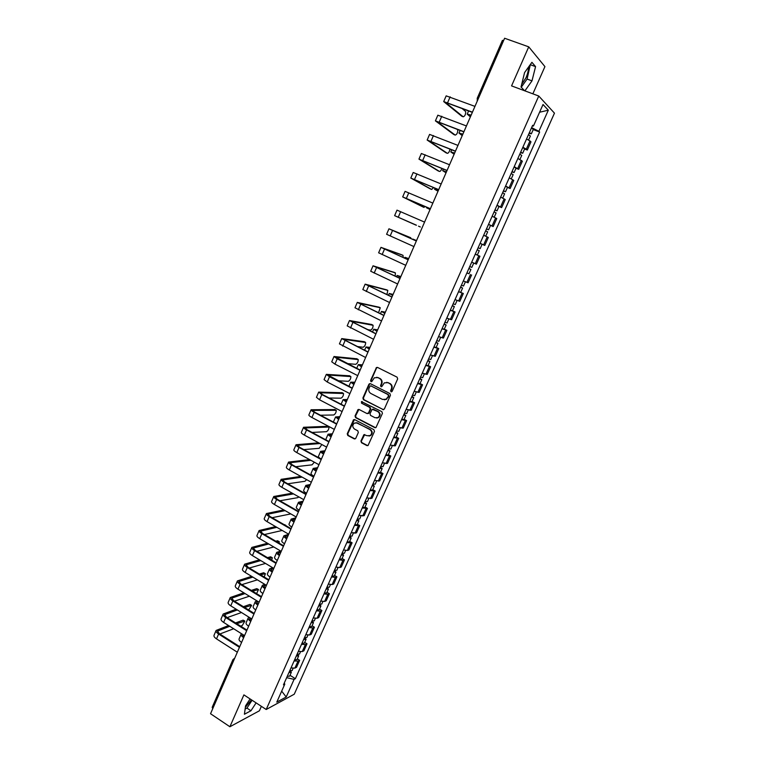 <?xml version="1.0" encoding="UTF-8"?>
<svg xmlns="http://www.w3.org/2000/svg" width="765" height="765" viewBox="0 0 765 765"><rect width="100%" height="100%" fill="white"/><g stroke="black" fill="none" stroke-linecap="round" stroke-linejoin="round"><path stroke-width="1.15" d="M391.039 391.795L392.158 391.355L397.666 378.895L397.092 377.174L377.585 367.449L376.495 367.496L370.576 380.463L370.968 381.649L371.733 381.62L374.353 377.786L377.853 377.614L379.459 378.426C381.458 379.708 382.06 381.534 381.276 383.896L380.568 385.503L380.97 386.698L381.745 386.66L384.317 382.854L387.893 382.663L389.528 383.485C391.537 384.766 392.139 386.602 391.345 388.974L390.638 390.59L391.039 391.795M386.717 382.309L390.007 383.504C392.015 384.795 392.617 386.621 391.823 388.993L391.116 390.599L391.613 391.843M377.422 367.382L376.485 368.118L371.073 380.492L371.532 381.706M376.724 377.269L379.956 378.455C381.945 379.736 382.548 381.553 381.764 383.925L381.056 385.531L381.534 386.755M528.424 67.205C528.538 70.179 527.726 73.717 525.976 77.829L521.673 84.379M360.937 441.023L361.501 442.734L366.884 445.584L368.051 445.507L374.468 431.393L373.903 429.672L354.721 419.65L353.612 419.708L347.243 433.765L347.798 435.467L354.233 438.88L355.792 438.297L358.345 432.502L357.781 430.791L354.578 429.108C352.34 427.224 352.244 425.225 354.281 423.122L357.274 422.959L369.897 429.567C372.134 431.422 372.259 433.411 370.279 435.534L367.181 435.734L363.92 434.692L360.937 441.023L362.008 442.686L367.745 445.66M266.201 709.499L243.901 694.878L229.902 726.75L210.538 713.735L504.613 38.25L528.73 46.847L511.565 85.89L538.751 96.027L266.201 709.499L294.267 694.199L554.462 113.153L538.751 96.027M382.768 409.619L384.365 409.007L390.446 395.247L389.873 393.526L370.461 383.705L368.883 384.326L362.897 398.001L363.461 399.703L383.533 409.715M382.433 413.368L375.959 427.578L374.802 427.654L355.601 417.633L355.046 415.93L358.049 409.571L359.158 409.514L366.932 413.54L368.51 412.937L370.212 409.065L369.648 407.353L361.539 403.184L361.482 401.596L381.869 411.656L382.433 413.368M251.446 699.822L245.355 707.357M532.861 93.827L544.929 66.612L528.73 46.847M229.902 726.75L259.392 710.79L261.372 706.334M212.756 708.648L212.173 707.338L232.942 659.631M477.207 98.312L502.404 40.402L503.647 40.488M522.877 147.234L526.31 149.175L529.982 140.942L526.549 138.981M529.982 140.942L530.977 141.85L527.324 150.045L524.599 148.974M526.31 149.175L527.324 150.045M516.002 168.252L518.708 169.342L522.352 161.195L517.876 158.46M514.214 166.674L518.708 169.342M507.463 187.425L510.15 188.525L513.764 180.425L509.251 177.834M505.617 186L510.15 188.525M498.962 206.483L501.639 207.602L505.235 199.55L500.673 197.093M497.059 205.202L501.639 207.602M488.491 224.441L493.176 226.564L496.753 218.551L492.144 216.237M488.558 224.298L493.176 226.564M480.066 243.375L484.771 245.422L488.319 237.456L483.671 235.266M480.104 243.289L484.771 245.422M478.785 255.74L475.247 254.19L479.942 256.246L478.785 255.74L475.247 263.686L476.404 264.164L479.942 256.246M471.699 262.166L475.247 263.686M468.869 273.707L466.87 273M463.341 280.927L468.094 282.801L471.603 274.931M458.608 291.551L463.313 293.502L458.541 291.704M455.032 299.593L459.822 301.334L463.313 293.502M452.488 310.772L455.07 311.967L450.26 310.303M446.77 318.135L451.599 319.751L455.07 311.967M444.302 329.122L446.884 330.337L442.027 328.797M438.555 336.581L443.432 338.073L446.884 330.337M436.174 347.367L438.737 348.591L433.841 347.176M430.389 354.922L435.304 356.289L438.737 348.591M428.094 365.507L430.638 366.751L425.694 365.45M422.27 373.157L427.224 374.401L430.638 366.751M420.052 383.542L422.576 384.795L417.604 383.628M414.19 391.288L419.182 392.407L422.576 384.795M412.058 401.482L414.573 402.753L409.562 401.702M406.167 409.313L411.197 410.308L414.573 402.753M404.102 419.316L406.607 420.597L401.558 419.669M398.183 427.233L403.251 428.123L406.607 420.597M396.203 437.054L398.689 438.345L393.602 437.532M390.246 445.058L395.352 445.823L398.689 438.345M388.343 454.687L390.81 455.997L385.684 455.299M382.357 462.787L387.492 463.437L390.81 455.997M380.521 472.225L382.978 473.545L377.824 472.961M374.506 480.41L379.679 480.946L382.978 473.545M372.746 489.667L375.194 490.996L370.002 490.528M366.703 497.929L371.914 498.35L375.194 490.996M365.02 507.013L367.449 508.352L362.218 507.998M358.938 515.361L364.188 515.667L367.449 508.352M357.332 524.255L359.751 525.612L354.482 525.373M351.221 532.689L356.5 532.889L359.751 525.612M349.691 541.41L352.091 542.777L346.794 542.643M343.552 549.93L347.348 550.475L348.859 550.016L352.091 542.777M342.089 558.469L344.47 559.846L342.94 560.343L339.144 559.827M335.921 567.066L339.727 567.553L341.267 567.047L344.47 559.846M334.525 575.433L336.896 576.829L335.347 577.374L331.532 576.906M328.328 584.106L332.153 584.546L333.712 583.982L336.896 576.829M327.009 592.301L329.371 593.707L327.793 594.309L323.968 593.898M320.774 601.06L324.618 601.443L326.196 600.821L329.371 593.707M319.531 609.083L321.874 610.499L320.286 611.149L316.442 610.795M313.268 617.919L317.121 618.244L318.718 617.575L321.874 610.499M312.091 625.77L314.425 627.204L312.818 627.902L308.955 627.596M305.809 634.682L309.672 634.96L311.288 634.242L314.425 627.204M304.69 642.37L307.014 643.805L305.388 644.56L301.515 644.312M298.379 651.35L302.252 651.579L303.887 650.805L307.014 643.805M297.336 658.875L299.641 660.329L297.996 661.132L294.114 660.931M290.996 667.941L294.879 668.113L296.533 667.29L299.641 660.329M532.383 125.871L533.425 126.043L543.026 104.509L548.314 110.198L538.885 131.312L531.608 127.612M286.665 677.675L294.095 679.358L295.367 678.698L539.631 132.039L538.885 131.312M294.095 679.358L286.206 697.011L276.796 702.117L284.79 684.168L284.264 683.049M533.425 126.043L532.65 125.288L283.461 684.857L284.79 684.168M524.895 90.863L531.991 80.861L535.567 66.622L531.924 62.319L524.58 72.579L521.032 87.009L524.56 90.739M250.098 698.942L245.565 705.856L244.418 714.242L250.958 710.752L256.103 702.882M533.243 129.572L539.631 132.039M290.012 675.294L295.367 678.698M548.314 110.198L539.574 112.245M281.683 691.139L286.206 697.011M521.252 87.239L527.085 79.053L530.346 64.509M527.085 79.053L531.991 80.861M530.614 64.824L535.567 66.622M245.125 709.05L246.942 708.103L252.087 700.243M246.942 708.103L250.958 710.752M370.26 383.628L369.38 384.346L363.404 398.01L363.958 399.713L383.255 409.61M388.352 395.763L387.96 394.558L370.929 385.923L370.164 385.962L369.084 388.046C368.309 390.399 368.902 392.216 370.882 393.497L382.5 399.426L386.143 399.206L388.84 395.773L387.96 394.558M370.862 385.895L388.438 394.568M384.326 399.808L386.631 399.215L387.606 397.456M388.84 395.773L388.094 397.465M358.9 409.418L355.562 415.921L356.117 417.623L375.625 427.74M367.707 413.636L369.007 412.937L370.709 409.065L370.145 407.353L361.539 403.184M362.161 401.52L362.046 403.184M375.041 417.747L378.12 417.556C380.157 415.414 380.042 413.416 377.776 411.541L372.163 409.294L370.002 413.712L370.566 415.424L375.041 417.747M376.753 418.072L378.618 417.547C380.645 415.405 380.53 413.406 378.273 411.541L377.776 411.541M373.024 409.132L378.273 411.541M364.733 434.51L361.443 440.984M369.017 436.05L370.776 435.505C372.756 433.382 372.632 431.393 370.394 429.538L369.897 429.567M356.06 422.624L370.394 429.538M354.444 419.545L347.759 433.736L348.314 435.428L355.075 438.957M528.443 134.726L530.394 135.96L528.586 140.024M529.294 132.814L529.753 133.158L529.179 133.072M529.39 132.603L531.34 133.846L529.122 133.292L528.472 134.736M531.398 128.09L533.339 129.362M470.58 116.423L468.754 114.807L471.068 115.305M471.154 115.113L467.214 114.128L470.379 116.882M462.022 116.337L463.198 116.796C464.881 116.194 465.722 114.463 465.703 111.585L461.764 108.248M463.198 116.796L445.268 102.261L472.349 112.359M474.96 106.383L446.167 95.864L443.729 101.544M472.435 112.168L443.71 101.573L461.792 116.251M519.779 154.186L521.74 155.381M520.64 152.245L521.108 152.579L520.544 152.465M520.726 152.072L522.686 153.258L520.496 152.656L519.808 154.195M522.715 147.588L524.675 148.802L522.686 153.258M462.385 135.242L460.511 133.741L462.796 134.315M462.863 134.152L458.981 133.072L462.223 135.625M511.163 173.531L513.143 174.669M512.034 171.57L512.512 171.876L511.957 171.743M512.101 171.427L514.08 172.555L511.928 171.895L511.192 173.54M514.09 166.971L516.059 168.128M454.238 153.956L452.325 152.579L454.563 153.22M454.62 153.086L450.795 151.91L454.114 154.262M502.605 192.761L504.604 193.832L502.72 198.068M503.485 190.781L503.963 191.068L503.427 190.915M503.533 190.667L505.531 191.747L503.408 191.03L502.634 192.77M505.502 186.239L507.501 187.329L505.531 191.747M446.138 172.565L444.178 171.303L446.387 172.01M446.425 171.915L442.658 170.633L446.043 172.794M454.037 134.63L455.242 135.109C456.925 134.487 457.766 132.766 457.747 129.945L456.638 128.998M455.242 135.109L436.968 121.549L463.858 131.867M466.43 125.957L437.848 115.19L435.419 120.832M463.934 131.704L435.409 120.86L453.846 134.554M446.1 152.828L447.334 153.325C448.567 153.182 449.447 151.757 449.963 149.051M447.334 153.325L428.706 140.722L455.414 151.26M457.967 145.417L429.586 134.401L427.166 140.014M455.471 151.126L427.157 140.043L445.947 152.761M438.202 170.92L439.464 171.446C440.315 171.542 441.118 170.528 441.874 168.415M439.464 171.446L420.501 159.789L447.028 170.538M449.543 164.762L421.362 153.497L418.962 159.091M447.066 170.442L418.952 159.11L438.087 170.872M494.085 211.876L496.102 212.899L494.2 217.184M494.984 209.878L495.471 210.145L494.936 209.973M495.012 209.801L497.03 210.824L494.936 210.059L494.114 211.895M496.973 205.393L498.99 206.435L497.03 210.824M438.087 191.068L436.079 189.921L438.249 190.695M438.278 190.628L434.558 189.251L438.02 191.221M486.54 228.821L488.577 229.787L486.511 228.974L485.651 230.896L487.659 231.852L485.727 236.194M483.681 235.257L485.488 236.089M486.521 228.859L487.018 229.108L486.502 228.917M490.518 225.426L488.577 229.787M430.073 209.476L428.027 208.434L430.159 209.275M430.179 209.247L426.516 207.764L430.045 209.553M430.351 188.917L431.642 189.462L433.612 187.568M431.642 189.462L412.335 178.742L438.68 189.701M441.166 183.992L413.196 172.488L410.795 178.054L430.274 188.879M438.708 189.634L410.795 178.063M430.399 208.721L402.686 196.911L423.858 207.372L425.206 206.531M423.858 207.372L404.216 197.59L430.389 208.759M432.847 203.108L405.068 191.365L402.686 196.911M477.207 249.782L479.263 250.7L477.331 255.032L475.275 254.133M480.057 243.375L482.103 244.303L480.171 248.644L478.125 247.726L478.622 247.965L478.115 247.755L477.236 249.801M480.171 248.644L478.135 247.774M420.329 226.976L418.512 226.172L420.329 226.976M469.777 266.545L468.907 268.496L470.905 269.433L468.869 268.515M466.918 272.895L468.993 273.736L470.905 269.433M471.689 262.166L472.961 262.711M469.748 266.526L471.814 267.396L473.736 263.074M416.523 240.612L414.401 239.751L416.476 240.717M416.466 240.736L412.899 239.091L416.543 240.564M460.549 287.191L461.066 287.382L460.578 287.124M460.52 287.248L462.605 288.061L460.635 287.076L461.458 285.23M461.429 285.221L463.514 286.034L465.397 281.797M408.634 258.733L406.473 257.987L408.51 259.01M408.481 259.058L404.972 257.327L408.682 258.618M452.297 305.732L452.813 305.904L452.345 305.627M452.249 305.828L454.353 306.583L452.411 305.551L453.176 303.82L455.252 304.566L457.088 300.435M450.346 310.093L452.45 310.839L454.353 306.583M400.784 276.748L398.584 276.117L400.583 277.207M400.554 277.284L397.083 275.457L400.86 276.567M444.082 324.169L444.618 324.312L444.149 324.016M444.025 324.293L446.148 324.991L444.236 323.911L444.953 322.295L447.037 322.993L448.835 318.957M442.141 328.539L444.255 329.227L446.148 324.991M392.981 294.678L390.743 294.152L392.713 295.3M392.665 295.405L389.251 293.492L393.095 294.42M435.916 342.5L436.461 342.624L436.002 342.309M435.849 342.644L437.982 343.303L436.098 342.175L436.767 340.664M433.975 346.87L436.107 347.511L437.982 343.303M436.739 340.655L438.871 341.305M385.225 312.493L382.94 312.072L384.881 313.287M384.814 313.43L381.458 311.422L385.359 312.168M427.807 360.726L428.352 360.831L427.903 360.497M427.721 360.908L429.873 361.51L428.018 360.334L428.639 358.928M425.856 365.106L428.008 365.68M428.61 358.919L430.762 359.521M377.508 330.222L375.185 329.906L377.088 331.178M377.011 331.35L373.703 329.256L377.68 329.83M419.736 378.847L420.291 378.933L419.851 378.579M419.641 379.058L421.802 379.612L419.975 378.388L420.549 377.097M417.786 383.227L419.956 383.762M420.521 377.078L422.682 377.642L424.346 373.913M369.83 347.846L367.477 347.635L369.342 348.974M369.256 349.175L365.995 346.985L370.031 347.387M416.122 225.197L394.616 215.654L416.447 225.206M424.565 222.118L396.987 210.136L394.616 215.654M411.054 238.642L410.69 237.705L390.494 229.471L416.351 240.994M416.342 241.013L388.955 228.802L410.69 237.705M413.922 246.569L386.602 234.281L388.955 228.802M408.166 259.804L380.97 247.363L401.74 254.774M403.184 257.489L403.021 255.357L382.5 248.032L408.185 259.756M405.756 265.321L378.627 252.813L380.97 247.372M400.028 278.489L373.033 265.809L394.157 272.35M395.132 276.136L395.4 272.914L374.554 266.478L400.066 278.403M397.637 283.978L370.7 271.231L373.024 265.828M391.948 297.059L365.135 284.159L386.612 289.82M386.937 294.582L387.817 290.384L366.655 284.829L391.996 296.944M389.567 302.519L362.82 289.553L365.125 284.178M383.906 315.524L357.284 302.405L379.115 307.205M378.493 312.77L380.272 307.75L358.804 303.064L383.963 315.39M381.544 320.946L354.979 307.769L357.274 302.433M375.911 333.884L349.481 320.545L371.647 324.494M367.496 329.591L370.556 330.107C372.249 329.218 373.091 327.621 373.091 325.307L350.992 321.204L375.988 333.722M373.559 339.278L347.186 325.88L349.462 320.573M367.965 352.139L341.716 338.589L364.226 341.687M357.006 346.488L363.107 347.262C364.79 346.354 365.641 344.766 365.641 342.5L343.227 339.239L368.051 351.948M365.622 357.504L339.43 343.887L341.697 338.618M411.713 396.863L412.268 396.939L411.847 396.557M411.608 397.102L413.779 397.609L411.981 396.337L412.507 395.151M409.753 401.252L411.943 401.73M412.478 395.142L414.659 395.639M362.199 365.383L359.808 365.268L361.635 366.665M361.539 366.894L358.326 364.618L362.428 364.848M403.729 414.783L404.293 414.831L403.882 414.439M403.614 415.051L405.804 415.51L404.025 414.19L404.513 413.11L406.674 413.549M401.778 419.172L403.977 419.603M354.606 382.816L352.177 382.806L353.975 384.269M353.87 384.518L350.705 382.165L354.864 382.223M395.801 432.598L396.366 432.636L395.964 432.225M395.668 432.894L397.867 433.306L396.127 431.938L396.557 430.963M393.841 436.997L396.06 437.379M396.528 430.953L398.737 431.355M347.061 400.152L344.594 400.248L346.363 401.768M346.239 402.046L343.122 399.607L347.348 399.493M387.912 450.308L388.486 450.327L388.094 449.897M387.759 450.642L389.978 451.006L388.266 449.591L388.649 448.72M385.943 454.716L388.18 455.051M388.62 448.711L390.848 449.055M339.555 417.403L337.049 417.594L338.78 419.172M338.646 419.478L335.586 416.954L339.87 416.676M380.062 467.931L380.645 467.931L380.262 467.482M379.909 468.285L382.137 468.601L380.444 467.147L380.788 466.373L383.007 466.669M378.101 472.34L380.348 472.627M332.087 434.549L329.543 434.845L331.245 436.471M331.102 436.805C328.931 435.601 327.927 434.73 328.08 434.204L332.431 433.765M326.167 440.009L325.88 439.273L328.061 434.252M372.268 485.44L372.851 485.431L372.478 484.962M372.096 485.832L374.334 486.11L372.67 484.599L372.966 483.929M370.298 489.868L372.555 490.097M372.938 483.92L375.185 484.207L376.6 481.042M324.656 451.608L322.084 452L323.758 453.693M323.595 454.047C321.434 452.832 320.449 451.933 320.621 451.36L325.029 450.757M321.396 459.115C319.234 457.891 318.25 456.982 318.431 456.399L320.602 451.417M364.503 502.863L365.096 502.835L364.733 502.347M364.322 503.274L366.578 503.513L364.943 501.955L365.192 501.391M362.534 507.291L364.809 507.482M365.163 501.381L367.42 501.62L368.797 498.541M317.274 468.582L314.654 469.06L316.299 470.81M316.136 471.192C313.985 469.959 313.009 469.041 313.21 468.419L317.666 467.664M313.937 476.232C311.795 474.998 310.829 474.061 311.03 473.439L313.181 468.486M356.786 520.19L357.389 520.143L357.035 519.645M356.595 520.63L358.871 520.812L357.255 519.215L359.722 518.899M354.817 524.618L357.112 524.761M309.921 485.45L307.281 486.033L308.888 487.831M308.706 488.252C306.574 486.999 305.618 486.052 305.828 485.393L310.351 484.475M306.526 493.262C304.403 492.01 303.447 491.053 303.657 490.384L305.799 485.469M349.117 537.422L349.729 537.355L349.376 536.839M348.907 537.881L351.192 538.024L349.777 536.016M347.147 541.85L349.452 541.945M349.748 536.007L352.043 536.122M302.615 502.242L299.937 502.911L301.515 504.766M301.324 505.206C299.201 503.944 298.264 502.968 298.493 502.28L303.064 501.199M299.153 510.198C297.04 508.926 296.103 507.941 296.332 507.233L298.455 502.347M341.486 554.548L342.098 554.472L341.764 553.937M341.267 555.046L343.571 555.141L342.127 553.191M339.517 558.986L341.831 559.043M342.098 553.181L344.413 553.248M295.347 518.938L292.632 519.703L294.181 521.615M293.98 522.074C291.876 520.802 290.949 519.798 291.188 519.072L295.826 517.838M291.819 527.037C289.725 525.756 288.797 524.742 289.046 524.006L291.159 519.148M333.903 571.589L334.525 571.493L334.19 570.939M333.674 572.105L335.978 572.163L334.525 570.26M331.924 576.035L334.257 576.035M334.496 570.25L336.82 570.279M288.118 535.538L285.374 536.399L286.885 538.369M286.674 538.856C284.58 537.566 283.672 536.542 283.93 535.768L288.625 534.381M284.532 543.791C282.438 542.49 281.53 541.457 281.797 540.673L283.901 535.844M326.359 588.534L326.98 588.419L326.655 587.855M326.11 589.079L328.434 589.088L326.961 587.243L329.275 587.214M324.379 592.98L326.722 592.942M280.927 552.062L278.144 553.009L279.636 555.027M279.407 555.543C277.332 554.243 276.433 553.191 276.71 552.378L280.707 551.039M277.274 560.449C275.199 559.139 274.31 558.077 274.587 557.255L276.672 552.464M318.852 605.383L319.483 605.258L319.168 604.675M318.594 605.957L320.937 605.928L319.493 604.149M316.873 609.839L319.225 609.753M319.407 604.14L321.769 604.054M273.774 568.491L270.963 569.523L272.416 571.598M272.187 572.144C270.122 570.824 269.232 569.743 269.529 568.902L272.665 567.707M270.064 577.02C267.999 575.701 267.119 574.611 267.415 573.76L269.49 568.988M311.384 622.146L312.024 622.002L311.718 621.4M311.126 622.739L313.468 622.672L312.33 621.037M309.404 626.602L311.776 626.478M311.938 620.922L314.3 620.807M265.971 585.053L263.81 585.961L265.245 588.084M264.996 588.648C262.94 587.319 262.07 586.22 262.385 585.33L264.728 584.297M262.883 593.506C260.836 592.167 259.966 591.058 260.282 590.159L262.347 585.426M303.963 638.813L304.604 638.651L304.307 638.039M303.686 639.435L306.048 639.33L305.12 637.781M301.974 643.279L304.365 643.107M304.499 637.618L306.88 637.465M258.121 601.596L256.705 602.304L258.101 604.484M257.853 605.067C255.806 603.728 254.955 602.6 255.28 601.682L256.887 600.831M255.749 609.896C253.712 608.558 252.861 607.42 253.196 606.482L255.233 601.778M360.057 370.298L337.222 358.814L333.999 356.528L356.844 358.785M347.253 363.576L355.696 364.331C357.379 363.404 358.23 361.816 358.23 359.588L335.5 357.178L360.162 370.069M357.733 375.634L334.946 364.111L331.733 361.797L333.98 356.567M352.196 388.343L329.505 376.743L326.32 374.362L349.5 375.806M337.987 380.769L348.324 381.305C350.007 380.358 350.858 378.78 350.867 376.59L327.822 375.013L352.311 388.094M349.892 393.65L327.229 382.003L324.064 379.603L326.301 374.41M344.384 406.292L321.816 394.568L318.689 392.101L342.185 392.722M329.093 398.001L340.999 398.192C342.672 397.217 343.523 395.658 343.533 393.497L320.181 392.751L322.505 394.577L344.508 406.014M342.089 411.57L319.56 399.799L316.442 397.312L318.661 392.149M336.619 424.145L314.176 412.287C311.977 411.092 310.944 410.241 311.097 409.744L334.917 409.562M320.468 415.232L333.703 414.984C335.376 413.989 336.227 412.44 336.246 410.317L312.589 410.384L314.874 412.278L336.753 423.829M334.334 429.385L311.929 417.499C309.739 416.294 308.716 415.443 308.869 414.926L311.068 409.801M328.893 441.893L306.583 429.92C304.394 428.706 303.38 427.826 303.542 427.281L327.688 426.306M312.053 432.445L326.445 431.69C328.128 430.676 328.969 429.127 328.988 427.042L305.034 427.931L307.291 429.882L329.036 441.548M326.617 447.104L304.346 435.094C302.165 433.879 301.152 433 301.324 432.435L303.523 427.348M303.82 449.61L319.225 448.309L321.826 444.522M319.98 443.528L297.518 445.373L299.746 447.391L321.367 459.172M321.204 459.536L299.029 447.449C296.849 446.225 295.854 445.316 296.036 444.733L318.718 442.839M318.948 464.718L296.81 452.593C294.63 451.369 293.645 450.451 293.837 449.858L296.007 444.79M295.73 466.726L312.053 464.843L314.319 462.184M310.915 460.32L290.05 462.72L292.24 464.795L313.736 476.691M313.564 477.083L291.513 464.881C289.352 463.638 288.367 462.71 288.568 462.079L309.662 459.631M311.326 482.237L289.304 469.997C287.143 468.754 286.167 467.817 286.378 467.176L288.539 462.146M287.755 483.786L304.91 481.29L306.65 479.645M302.108 477.121L282.62 479.971L284.771 482.113L306.153 494.114M305.971 494.534L284.045 482.218C281.893 480.965 280.927 479.999 281.147 479.33L300.855 476.423M303.734 499.66L281.845 487.305C279.703 486.052 278.737 485.087 278.967 484.408L281.118 479.406M279.894 500.779L297.805 497.652L298.857 496.906M293.521 493.894L275.237 497.126L277.351 499.325L298.608 511.45M298.417 511.89L276.614 499.449C274.472 498.187 273.526 497.202 273.765 496.495L292.268 493.186M296.198 516.987L274.425 504.518C272.292 503.246 271.355 502.251 271.594 501.534L273.727 496.571M272.13 517.695L290.815 513.908M285.106 510.638L267.884 514.195L269.969 516.452L291.111 528.682M290.901 529.151L269.223 516.595C267.1 515.323 266.163 514.31 266.421 513.564L283.853 509.92M288.692 534.219L267.052 521.634C264.929 520.353 264.002 519.33 264.26 518.574L266.383 513.64M284.236 524.704L285.852 525.335M286.339 525.918L285.469 525.412M276.844 527.334L260.578 531.159L262.625 533.482L283.643 545.818M283.433 546.306L261.869 533.654C259.765 532.364 258.847 531.321 259.115 530.528L275.601 526.607M281.233 551.355L259.708 538.665C257.604 537.365 256.696 536.322 256.973 535.519L259.077 530.623M282.218 530.451L264.451 534.544M275.782 541.199L277.552 540.759L278.871 541.457M279.12 543.16L279.282 541.706L277.007 541.916M268.725 543.982L253.311 548.036L255.328 550.418L276.222 562.858M276.002 563.375L254.563 550.609C252.469 549.308 251.561 548.237 251.848 547.415L267.492 543.246M273.813 568.395L252.412 555.591C250.327 554.281 249.419 553.21 249.715 552.368L251.809 547.501M273.793 546.965L256.849 551.316M267.482 557.647L270.59 556.805L271.919 557.503M271.709 560.171L272.321 557.742L268.697 558.374M260.731 560.573L246.081 564.828L248.07 567.257L268.85 579.803M268.611 580.348L247.296 567.477C245.211 566.157 244.322 565.067 244.628 564.197L259.498 559.827M266.44 585.34L245.154 572.43C243.079 571.111 242.189 570.011 242.505 569.131L244.58 564.302M265.522 563.432L249.323 568.013M259.325 574.056L263.657 572.756L265.015 573.463M264.193 577.001L265.407 573.693L260.54 574.792M252.852 577.097L238.89 581.524L240.841 584.011L261.506 596.662M261.257 597.236L240.067 584.25C237.992 582.92 237.121 581.802 237.437 580.903L251.618 576.351M259.106 602.198L237.944 589.174C235.869 587.845 234.998 586.717 235.324 585.808L237.399 580.998M257.394 579.851L241.855 584.632M251.283 590.408L256.772 588.639L258.14 589.337M256.571 593.64L258.522 589.566L252.498 591.144M245.068 593.564L231.747 598.125L233.66 600.668L254.209 613.425M253.951 614.027L232.876 600.936C230.82 599.588 229.959 598.45 230.294 597.513L243.844 592.808M251.8 618.952L230.762 605.832C228.706 604.493 227.846 603.336 228.19 602.39L230.246 597.608M249.38 596.212L234.453 601.166M296.581 655.395L297.231 655.213L296.944 654.582M296.294 656.035L298.666 655.892L297.901 654.429M294.592 659.86L296.992 659.65M297.097 654.238L299.488 654.037M250.375 618.063L249.629 618.56L251.006 620.788M250.738 621.41C248.711 620.052 247.87 618.895 248.214 617.938L249.141 617.298M248.644 626.2C246.626 624.852 245.785 623.685 246.139 622.72L248.166 618.044M243.366 606.702L249.916 604.427L251.303 605.125M248.644 609.973L251.675 605.354L244.571 607.448M237.37 609.954L224.633 614.649L226.517 617.24L246.952 630.102M246.684 630.723L225.723 617.527C223.676 616.169 222.825 615.003 223.179 614.027L236.156 609.198M244.542 635.629L223.619 622.404C221.582 621.046 220.741 619.87 221.095 618.885L223.141 614.132M241.482 612.516L227.119 617.623M289.237 671.88L289.887 671.689L289.61 671.039M288.941 672.55L291.322 672.359L290.69 670.962M287.248 676.356L289.658 676.097M289.744 670.762L292.144 670.513M242.773 634.51L243.939 637.015M241.587 642.428C239.569 641.06 238.747 639.875 239.11 638.871L241.138 634.223M243.662 637.656C241.644 636.289 240.822 635.103 241.176 634.118L241.53 633.716M235.553 622.93L243.098 620.147L244.504 620.836M240.64 626.124L242.276 625.512L244.857 621.065L236.758 623.685M229.758 626.286L217.556 631.077L219.412 633.726L239.732 646.683M239.455 647.324L218.608 634.032C216.571 632.665 215.74 631.469 216.113 630.456L228.553 625.521M237.332 652.21L216.514 638.88C214.487 637.513 213.665 636.308 214.037 635.285L216.065 630.57M233.679 628.763L219.832 633.994M302.252 651.579L305.388 644.56M309.672 634.96L312.818 627.902M317.121 618.244L320.286 611.149M324.618 601.443L327.793 594.309M332.153 584.546L335.347 577.374M339.727 567.553L342.94 560.343M347.348 550.475L350.58 543.217M355.008 533.301L358.259 526.004M362.706 516.021L365.986 508.687M370.461 498.656L373.75 491.273M378.245 481.185L381.553 473.764M386.076 463.619L389.404 456.16M393.956 445.957L397.303 438.45M401.883 428.19L405.249 420.645M409.849 410.327L413.234 402.734M417.862 392.359L421.266 384.728M425.914 374.295L429.337 366.617M434.023 356.117L437.465 348.4M442.17 337.843L445.632 330.088M450.365 319.464L453.846 311.661M458.608 300.98L462.117 293.129M466.908 282.39L470.427 274.492M483.633 244.876L487.2 236.892M492.067 225.962L495.653 217.92M500.559 206.933L504.164 198.843M509.088 187.788L512.722 179.66M517.676 168.539L521.328 160.363M294.879 668.113L297.996 661.132M234.75 658.13L232.962 659.583L233.583 660.807M477.15 100.311L477.36 100.865M477.389 100.789L477.197 98.331L478.374 98.532M391.823 388.993L391.345 388.974M390.007 383.504L389.528 383.485M388.381 382.691L387.893 382.663M381.056 385.531L380.568 385.503M381.764 383.925L381.276 383.896M379.956 378.455L379.459 378.426M378.34 377.652L377.853 377.614M371.073 380.492L370.576 380.463M376.485 368.118L375.998 368.08M391.116 390.599L390.638 390.59M363.958 399.713L363.461 399.703M363.404 398.01L362.897 398.001M369.38 384.346L368.883 384.326M371.427 385.952L370.929 385.923M375.299 427.625L374.802 427.654M356.117 417.623L355.601 417.633M355.562 415.921L355.046 415.93M358.106 410.117L357.59 410.117M369.007 412.937L368.51 412.937M370.709 409.065L370.212 409.065M370.145 407.353L369.648 407.353M373.789 409.227L373.291 409.237M363.997 435.18L363.499 435.218M357.781 422.94L357.274 422.959M354.75 438.842L354.233 438.88M348.314 435.428L347.798 435.467M347.759 433.736L347.243 433.765M353.679 420.224L353.162 420.243M367.382 445.546L366.884 445.584M362.008 442.686L361.501 442.734M447.668 102.558L450.145 96.82M439.311 121.951L441.768 116.242M431.001 141.229L433.449 135.558M422.739 160.392L425.177 154.76M414.534 179.45L416.944 173.846M406.368 198.393L408.768 192.818M398.249 217.231L400.63 211.695M390.179 235.964L392.55 230.447M403.021 255.357L401.682 254.755M382.146 254.582L384.508 249.103M395.4 272.914L394.061 272.302M374.171 273.095L376.514 267.645M387.817 290.384L386.488 289.763M366.234 291.503L368.567 286.091M380.272 307.75L378.952 307.128M358.345 309.815L360.669 304.422M372.765 325.029L371.455 324.398M350.504 328.013L352.808 322.658M365.307 342.213L363.997 341.572M342.701 346.115L344.996 340.788M352.579 382.71L352.369 383.198M345.005 400.133L344.766 400.659M337.47 417.451L337.212 418.034M329.973 434.673L329.696 435.314M322.524 451.809L322.218 452.498M315.103 468.849L314.788 469.586M307.74 485.794L307.396 486.578M300.406 502.653L300.043 503.485M293.11 519.416L292.727 520.296M285.852 536.093L285.45 537.02M278.642 552.674L278.211 553.659M271.46 569.17L271.02 570.202M264.327 585.579L263.858 586.659M257.222 601.902L256.734 603.03M357.877 359.311L356.586 358.661M334.946 364.111L337.222 358.814M350.494 376.313L349.203 375.653M327.229 382.003L329.505 376.743M328.051 375.443L328.271 374.917M343.15 393.22L341.869 392.56M319.56 399.799L321.816 394.568M320.392 393.21L320.65 392.627M335.845 410.04L334.573 409.38M311.929 417.499L314.176 412.287M312.789 410.872L313.057 410.241M328.577 426.774L327.315 426.105M304.346 435.094L306.583 429.92M305.216 428.448L305.522 427.75M296.81 452.593L299.029 447.449M297.69 445.918L298.015 445.163M289.304 469.997L291.513 464.881M290.212 463.294L290.557 462.49M281.845 487.305L284.045 482.218M282.773 480.573L283.136 479.712M274.425 504.518L276.614 499.449M275.371 497.757L275.763 496.848M267.052 521.634L269.223 516.595M268.008 514.845L268.419 513.879M285.775 525.345L284.551 524.637M259.708 538.665L261.869 533.654M260.683 531.847L261.123 530.824M278.766 541.477L277.552 540.759M252.412 555.591L254.563 550.609M253.406 548.754L253.865 547.683M271.805 557.522L270.59 556.805M245.154 572.43L247.296 567.477M246.167 565.565L246.646 564.446M264.872 573.492L263.657 572.756M237.944 589.174L240.067 584.25M238.967 582.289L239.464 581.113M257.977 589.366L256.772 588.639M230.762 605.832L232.876 600.936M231.795 598.919L232.331 597.694M250.165 618.139L249.648 619.306M251.111 605.172L249.916 604.427M223.619 622.404L225.723 617.527M224.671 615.462L225.226 614.19M242.983 634.634L242.61 635.505M244.284 620.884L243.098 620.147M216.514 638.88L218.608 634.032M217.585 631.919L218.159 630.599M376.992 367.535L376.495 367.496M369.868 383.781L369.371 383.753M386.631 399.215L386.143 399.206M358.555 409.571L358.049 409.571M368.558 413.473L368.061 413.483M361.988 401.606L361.482 401.596M364.427 434.663L363.92 434.692M370.776 435.505L370.279 435.534M354.118 419.689L353.612 419.708M533.348 129.342L531.34 133.846M468.62 110.906L467.233 114.1M521.749 155.362L519.913 159.483M460.148 130.394L458.99 133.043M513.152 174.659L511.288 178.828M516.069 168.118L514.08 172.555M451.723 149.768L450.805 151.881M443.356 169.027L442.667 170.614M435.036 188.171L434.568 189.242M426.755 207.2L426.516 207.755M462.605 288.061L460.693 292.345M404.962 257.336L404.618 258.14M397.083 275.476L396.519 276.767M389.242 293.511L388.467 295.29M440.621 337.384L438.871 341.314M381.448 311.451L380.463 313.707M429.873 361.51L428.008 365.699M432.464 355.696L430.752 359.531M373.693 329.285L372.498 332.02M421.802 379.612L419.947 383.772M365.976 347.023L364.58 350.236M413.779 397.609L411.933 401.749M416.275 392.015L414.649 395.658M358.316 364.656L356.71 368.338M405.804 415.51L403.968 419.631M408.242 410.021L406.664 413.569M350.686 382.204L348.888 386.344M397.867 433.306L396.041 437.398M400.267 427.931L398.728 431.374M343.103 399.646L341.104 404.245M389.978 451.006L388.171 455.079M392.33 445.727L390.839 449.084M335.558 417.002L333.368 422.041M382.137 468.601L380.329 472.655M384.441 463.437L382.988 466.688M374.334 486.11L372.545 490.126M366.578 503.513L364.8 507.511M358.871 520.812L357.092 524.8M361.032 515.945L359.703 518.938M351.192 538.024L349.433 541.983M353.325 533.262L352.034 536.16M343.571 555.141L341.812 559.081M345.646 550.475L344.393 553.286M335.978 572.163L334.238 576.083M338.015 567.592L336.81 570.317M328.434 589.088L326.703 592.99M330.432 584.623L329.256 587.252M320.937 605.928L319.206 609.801M322.887 601.548L321.749 604.101M313.468 622.672L311.757 626.525M315.381 618.388L314.281 620.855M306.048 639.33L304.346 643.155M307.913 635.132L306.851 637.513M298.666 655.892L296.973 659.698M300.492 651.79L299.469 654.085M291.322 672.359L289.639 676.145M293.11 668.352L292.125 670.57"/></g></svg>
